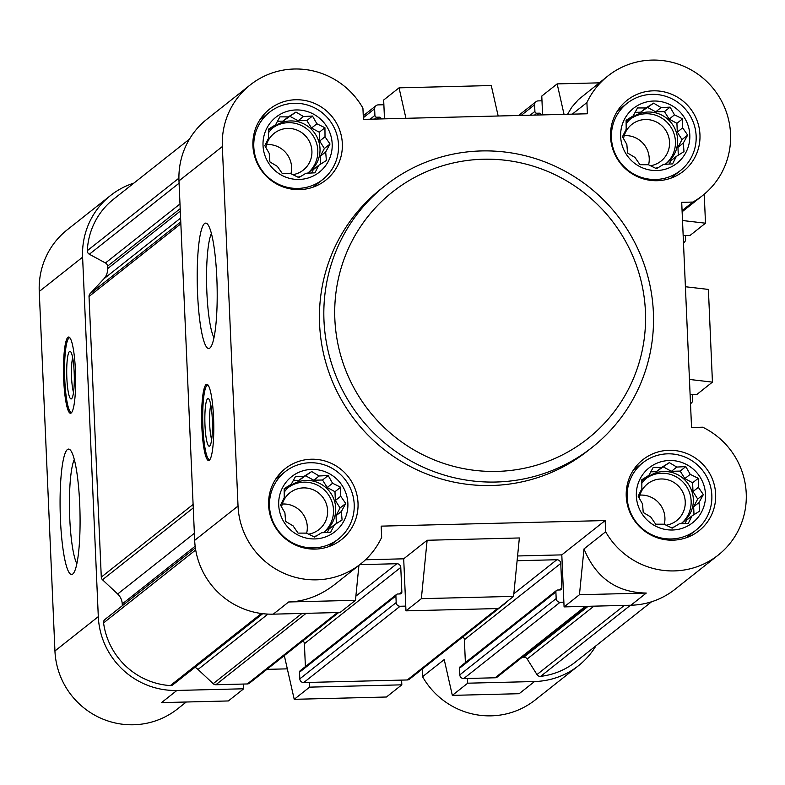 <?xml version="1.0" encoding="UTF-8"?>
<svg xmlns="http://www.w3.org/2000/svg" width="785" height="785" viewBox="0 0 785 785"><rect width="100%" height="100%" fill="white"/><g stroke="black" fill="none" stroke-linecap="round" stroke-linejoin="round"><path stroke-width="1.18" d="M669.409 460.501A35.021 34.344 51.6 0 0 641.747 513.38A35.021 34.344 51.6 0 0 701.623 511.889A35.021 34.344 51.6 0 0 669.409 460.501M661.637 467.448L669.32 462.63L676.768 467.065L685.805 466.604L690.211 474.346L698.267 478.31L698.346 487.328L703.35 494.579L699.013 502.537L699.7 511.074L692.017 515.892L688.288 523.369L679.251 523.821L672.176 528.168L664.12 524.203L655.691 524.184L650.687 516.922L643.229 512.487L642.542 503.941L638.146 496.208L641.875 488.731L641.796 479.713L648.871 475.376L653.208 467.418L661.637 467.448L656.289 471.687L669.32 462.63M653.709 101.029A35.021 34.344 51.6 0 0 626.047 153.899A35.021 34.344 51.6 0 0 685.933 152.408A35.021 34.344 51.6 0 0 653.709 101.029M645.947 107.967L653.62 103.149L661.078 107.594L670.115 107.133L674.511 114.875L682.567 118.829L682.656 127.857L687.66 135.108L683.313 143.056L684 151.603L676.327 156.421L672.598 163.898L663.551 164.35L656.486 168.687L648.42 164.732L639.991 164.703L634.986 157.451L627.539 153.006L626.852 144.469L622.456 136.737L626.185 129.26L626.106 120.242L633.171 115.905L637.518 107.947L645.947 107.967L640.589 112.206L653.62 103.149M296.082 109.949A35.021 34.344 51.6 0 0 268.421 162.819A35.021 34.344 51.6 0 0 328.307 161.327A35.021 34.344 51.6 0 0 296.082 109.949M288.321 116.886L295.994 112.069L303.452 116.514L312.489 116.052L316.885 123.785L324.941 127.749L325.019 136.767L330.024 144.028L325.687 151.976L326.374 160.523L318.7 165.341L314.962 172.818L305.924 173.269L298.859 177.606L290.793 173.652L282.364 173.622L277.36 166.371L269.903 161.926L269.216 153.389L264.82 145.657L268.558 138.18L268.48 129.162L275.545 124.825L279.882 116.867L288.321 116.886L282.963 121.125L295.994 112.069M311.782 469.42A35.021 34.344 51.6 0 0 284.111 522.3A35.021 34.344 51.6 0 0 343.997 520.798A35.021 34.344 51.6 0 0 311.782 469.42M304.011 476.367L311.694 471.54L319.142 475.985L328.179 475.524L332.575 483.266L340.641 487.22L340.719 496.248L345.724 503.499L341.387 511.457L342.074 519.994L334.39 524.812L330.662 532.289L321.624 532.74L314.549 537.087L306.493 533.123L298.055 533.103L293.06 525.842L285.603 521.407L284.916 512.86L280.52 505.128L284.248 497.651L284.17 488.633L291.245 484.296L295.582 476.338L304.011 476.367L298.653 480.606L311.694 471.54M294.296 103.277A42.9 42.066 51.6 0 0 269.53 112.206A42.9 42.066 51.6 0 0 263.171 171.954A42.9 42.066 51.6 0 0 322.792 179.48A42.9 42.066 51.6 0 0 335.813 131.546A42.9 42.066 51.6 0 0 294.296 103.277M651.933 94.357A42.9 42.066 51.6 0 0 627.156 103.286A42.9 42.066 51.6 0 0 620.807 163.035A42.9 42.066 51.6 0 0 680.418 170.561A42.9 42.066 51.6 0 0 693.44 122.627A42.9 42.066 51.6 0 0 651.933 94.357M667.623 453.828A42.9 42.066 51.6 0 0 642.856 462.757A42.9 42.066 51.6 0 0 636.498 522.506A42.9 42.066 51.6 0 0 696.109 530.032A42.9 42.066 51.6 0 0 709.14 482.098A42.9 42.066 51.6 0 0 667.623 453.828M309.997 462.748A42.9 42.066 51.6 0 0 285.23 471.677A42.9 42.066 51.6 0 0 278.871 531.425A42.9 42.066 51.6 0 0 338.482 538.952A42.9 42.066 51.6 0 0 351.503 491.017A42.9 42.066 51.6 0 0 309.997 462.748M517.58 555.976L561.805 554.877L605.157 520.553L381.176 526.136L381.667 537.362A76.273 74.791 -128.4 0 1 360.658 563.954A76.273 74.791 -128.4 0 1 282.325 572.55A76.273 74.791 -128.4 0 1 238.032 506.031L194.67 540.355A76.273 74.791 -128.4 0 0 273.268 614.155L340.091 612.486L355.468 600.309L358.931 565.318M194.67 540.355L178.98 180.884A76.273 74.791 -128.4 0 1 206.936 119.202L250.287 84.888A76.273 74.791 -128.4 0 1 362.925 108.144L363.416 119.369L587.396 113.776L586.915 102.56L572.255 114.159M359.785 564.651L396.847 563.718A3.817 3.739 -128.4 0 1 400.772 567.408L401.851 592.008A1.904 1.874 -128.4 0 1 400.046 593.951L397.701 594.01A1.904 1.874 -128.4 0 0 395.895 595.943L396.189 602.566A3.817 3.739 -128.4 0 0 400.114 606.255L405.766 606.118L405.973 610.848L498.2 608.542L513.576 596.374L519.366 537.961L427.128 540.266L421.349 598.67L513.576 596.374M517.109 560.726L556.84 559.734A3.817 3.739 -128.4 0 1 560.765 563.424L561.844 588.014A1.904 1.874 -128.4 0 1 560.039 589.957L557.684 590.016A1.904 1.874 -128.4 0 0 555.888 591.959L556.172 598.572A3.817 3.739 -128.4 0 0 560.107 602.262L563.875 602.173L564.081 606.903L630.895 605.235L646.281 593.058C616.617 592.498 595.854 577.78 583.991 548.921L579.458 594.726L646.281 593.058M586.915 102.56A76.273 74.791 -128.4 0 1 607.914 75.968A76.273 74.791 -128.4 0 1 713.889 89.343A76.273 74.791 -128.4 0 1 702.595 195.563A76.273 74.791 -128.4 0 1 692.88 202.059L681.714 202.344L691.546 427.482L702.712 427.207A76.273 74.791 -128.4 0 1 718.285 555.034L674.933 589.358A76.273 74.791 -128.4 0 1 630.895 605.235M690.506 403.608A3.817 3.739 -128.4 0 0 692.606 400.085L692.35 394.413L697.06 394.296L712.437 382.118L708.394 289.42L685.403 286.741M683.48 242.791A3.817 3.739 -128.4 0 0 685.58 239.268L685.413 235.49L690.123 235.372L705.499 223.195L704.233 194.219M599.22 82.847L557.154 83.897L541.778 96.074L542.592 114.895M689.446 379.449L712.437 382.118M360.658 563.954L334.969 584.295C320.555 595.501 305.12 601.398 288.644 601.977L355.468 600.309M421.349 598.67L405.973 610.848M557.154 83.897L564.042 114.365M567.555 114.276L571.794 107.202L578.378 99.646L607.914 75.968M692.88 202.059L682.077 210.615M238.032 506.031L222.332 146.56A76.273 74.791 -128.4 0 1 250.287 84.888M718.285 555.034A76.273 74.791 -128.4 0 1 605.647 531.779L583.991 548.921M365.496 559.774L403.696 558.812L405.766 606.118M427.128 540.266L403.696 558.812M651.57 601.771L575.601 661.912A71.504 70.12 -128.4 0 1 540.649 676.356A3.817 3.739 -128.4 0 1 536.969 674.57L527.196 658.988A3.817 3.739 -128.4 0 0 523.85 657.173L522.29 657.212M586.552 606.344L497.317 676.984A3.817 3.739 -128.4 0 1 495.109 677.779L467.497 678.466L467.703 683.195L534.526 681.527A76.273 74.791 -128.4 0 0 578.555 665.651L535.203 699.965A76.273 74.791 -128.4 0 1 422.565 676.709L444.222 659.567L452.327 695.373L519.14 693.705L534.526 681.527M596.001 645.761A76.273 74.791 -128.4 0 1 578.555 665.651M401.822 684.834L401.616 680.104L309.388 682.41L309.594 687.14L401.822 684.834L386.446 697.011L294.218 699.317L284.317 655.583M243.713 688.779L228.337 700.956L161.514 702.624L176.89 690.447L243.713 688.779L243.507 684.049L215.895 684.736A3.817 3.739 -128.4 0 1 213.177 683.696L198.016 669.458A14.297 14.022 -128.4 0 0 195.004 667.279M262.72 613.674L172.867 684.805A3.817 3.739 -128.4 0 1 170.325 685.59A71.504 70.12 -128.4 0 1 103.571 622.897A3.817 3.739 -128.4 0 1 104.935 619.473L195.377 547.881M122.323 605.716L122.244 603.94A14.297 14.022 -128.4 0 0 117.671 594.01L102.501 579.772A3.817 3.739 -128.4 0 1 101.285 577.122L89.029 296.465A3.817 3.739 -128.4 0 1 90.02 293.757L103.905 278.793A14.297 14.022 -128.4 0 0 107.604 268.656L107.496 266.203A3.817 3.739 -128.4 0 0 105.465 262.975L89.343 254.242A3.817 3.739 -128.4 0 1 87.321 250.67A71.504 70.12 -128.4 0 1 113.511 199.233L189.489 139.092M176.89 690.447A76.273 74.791 -128.4 0 1 98.302 616.647L82.602 257.176A76.273 74.791 -128.4 0 1 110.557 195.494A76.273 74.791 -128.4 0 1 133.921 183.082M309.594 687.14L294.218 699.317M186.271 702.006L177.577 708.884A76.273 74.791 -128.4 0 1 99.234 717.49A76.273 74.791 -128.4 0 1 54.94 650.971L39.25 291.49A76.273 74.791 -128.4 0 1 67.206 229.819L110.557 195.494M287.32 668.849L266.92 669.36M63.713 379.783A38.131 6.015 -91.4 0 0 70.522 413.263A38.131 6.015 -91.4 0 0 75.429 370.51A38.131 6.015 -91.4 0 0 68.619 337.02A38.131 6.015 -91.4 0 0 63.713 379.783M79.717 504.127A62.712 9.891 88.6 0 1 73.201 573.609A62.712 9.891 88.6 0 1 60.19 512.006A62.712 9.891 88.6 0 1 70.12 449.825A62.712 9.891 88.6 0 1 79.717 504.127M422.232 669.065L422.565 676.709M467.703 683.195L452.327 695.373M467.497 678.466L463.729 678.564A3.817 3.739 -128.4 0 1 459.804 674.864L459.51 668.251A1.904 1.874 -128.4 0 1 460.206 666.701L556.585 590.408M465.387 662.609L464.386 639.716A3.817 3.739 -128.4 0 0 462.924 636.851M506.796 601.742A3.817 3.739 -128.4 0 1 505.844 602.88L409.466 679.172A3.817 3.739 -128.4 0 1 407.268 679.967L401.616 680.104M309.388 682.41L303.736 682.548A3.817 3.739 -128.4 0 1 299.811 678.858L299.517 672.235A1.904 1.874 -128.4 0 1 300.223 670.694L396.592 594.402M305.394 666.593L304.403 643.71A3.817 3.739 -128.4 0 0 302.932 640.845M338.708 612.526L249.473 683.166A3.817 3.739 -128.4 0 1 247.275 683.961L243.507 684.049M541.179 114.934A1.904 1.874 -128.4 0 0 539.226 113.177L536.871 113.236A1.904 1.874 -128.4 0 1 534.909 111.391L534.614 104.768A3.817 3.739 -128.4 0 1 538.216 100.892L541.984 100.804M505.844 602.88A3.817 3.739 -128.4 0 1 504.51 603.547M498.171 116.003L491.273 85.536L399.045 87.841L383.669 100.019L383.875 104.748L378.223 104.886A3.817 3.739 -128.4 0 0 374.622 108.762L374.916 115.385A1.904 1.874 -128.4 0 0 376.878 117.23L379.233 117.171A1.904 1.874 -128.4 0 1 381.186 118.927M201.853 427.02A38.131 6.015 -91.4 0 0 208.663 460.501A38.131 6.015 -91.4 0 0 213.716 422.232A38.131 6.015 -91.4 0 0 206.759 384.257A38.131 6.015 -91.4 0 0 201.853 427.02M216.837 278.145A62.712 9.891 88.6 0 1 210.321 347.627A62.712 9.891 88.6 0 1 197.31 286.015A62.712 9.891 88.6 0 1 207.23 223.843A62.712 9.891 88.6 0 1 216.837 278.145M592.233 447.293L587.837 450.767A166.832 163.604 -128.4 0 1 491.518 485.503A166.832 163.604 -128.4 0 1 330.083 375.564A166.832 163.604 -128.4 0 1 380.735 189.146L385.131 185.672A166.832 163.604 51.6 0 0 360.403 418.022A166.832 163.604 51.6 0 0 592.233 447.293A166.832 163.604 51.6 0 0 642.876 260.875A166.832 163.604 51.6 0 0 481.45 150.936A166.832 163.604 51.6 0 0 385.131 185.672M295.66 99.744A45.285 44.402 51.6 0 0 269.52 109.174A45.285 44.402 51.6 0 0 262.808 172.249A45.285 44.402 51.6 0 0 325.736 180.187A45.285 44.402 51.6 0 0 339.483 129.584A45.285 44.402 51.6 0 0 295.66 99.744M653.287 90.825A45.285 44.402 51.6 0 0 627.146 100.254A45.285 44.402 51.6 0 0 620.435 163.329A45.285 44.402 51.6 0 0 683.362 171.267A45.285 44.402 51.6 0 0 697.109 120.674A45.285 44.402 51.6 0 0 653.287 90.825M668.987 450.305A45.285 44.402 51.6 0 0 642.837 459.735A45.285 44.402 51.6 0 0 636.135 522.8A45.285 44.402 51.6 0 0 699.052 530.738A45.285 44.402 51.6 0 0 712.8 480.145A45.285 44.402 51.6 0 0 668.987 450.305M311.36 459.225A45.285 44.402 51.6 0 0 285.21 468.655A45.285 44.402 51.6 0 0 278.498 531.72A45.285 44.402 51.6 0 0 341.426 539.658A45.285 44.402 51.6 0 0 355.173 489.065A45.285 44.402 51.6 0 0 311.36 459.225M605.157 520.553L605.647 531.779M682.508 220.516L705.499 223.195M579.458 594.726L564.081 606.903M399.045 87.841L405.933 118.309M383.875 104.748L384.483 118.839M561.805 554.877L563.875 602.173M683.166 235.539L685.413 235.49M690.103 394.472L692.35 394.413M306.032 476.024L313.784 480.224L319.142 475.985M313.784 480.224L322.527 480.008L328.179 475.524M322.527 480.008L327.217 487.505L332.575 483.266M327.217 487.505L334.979 491.704L340.641 487.22M334.979 491.704L335.362 500.487L340.719 496.248M335.362 500.487L340.062 507.983L345.724 503.499M340.062 507.983L336.029 515.696L341.387 511.457M336.029 515.696L336.373 523.575M327.247 532.475L329.033 529.051L334.39 524.812M284.17 489.595L291.245 484.296M293.168 480.744L298.653 480.606M284.18 492.254A28.603 28.044 -128.4 0 1 289.704 486.366A28.603 28.044 -128.4 0 1 306.219 480.41A28.603 28.044 -128.4 0 1 333.9 499.26A28.603 28.044 -128.4 0 1 325.216 531.219A28.603 28.044 -128.4 0 1 323.194 532.672M316.61 535.821A28.603 28.044 -128.4 0 1 313.578 536.616M306.65 533.201A23.442 22.981 51.6 0 0 282.296 504.029M308.515 534.143A23.442 22.981 51.6 0 0 326.138 503.352A23.442 22.981 51.6 0 0 281.599 507.071M324.087 532.063A28.603 28.044 51.6 0 0 331.437 500.339A28.603 28.044 51.6 0 0 304.021 482.157A28.603 28.044 51.6 0 0 288.635 487.269M290.332 116.553L298.094 120.753L303.452 116.514M298.094 120.753L306.827 120.537L312.489 116.052M306.827 120.537L311.527 128.033L316.885 123.785M311.527 128.033L319.289 132.233L324.941 127.749M319.289 132.233L319.672 141.015L325.019 136.767M319.672 141.015L324.372 148.502L330.024 144.028M324.372 148.502L320.329 156.225L325.687 151.976M320.329 156.225L320.673 164.104M311.547 173.004L313.343 169.58L318.7 165.341M268.48 130.124L275.545 124.825M277.468 121.263L282.963 121.125M268.49 132.783A28.603 28.044 -128.4 0 1 274.014 126.895A28.603 28.044 -128.4 0 1 290.528 120.939A28.603 28.044 -128.4 0 1 318.2 139.789A28.603 28.044 -128.4 0 1 309.516 171.748A28.603 28.044 -128.4 0 1 307.494 173.2M300.91 176.35A28.603 28.044 -128.4 0 1 297.888 177.145M647.968 107.633L655.72 111.833L661.078 107.594M655.72 111.833L664.453 111.617L670.115 107.133M664.453 111.617L669.154 119.114L674.511 114.875M669.154 119.114L676.915 123.314L682.567 118.829M676.915 123.314L677.298 132.096L682.656 127.857M677.298 132.096L681.998 139.593L687.66 135.108M681.998 139.593L677.955 147.305L683.313 143.056M677.955 147.305L678.309 155.185M669.183 164.085L670.969 160.66L676.327 156.421M626.106 121.204L633.171 115.905M635.104 112.343L640.589 112.206M626.116 123.863A28.603 28.044 -128.4 0 1 631.64 117.976A28.603 28.044 -128.4 0 1 648.155 112.019A28.603 28.044 -128.4 0 1 675.826 130.869A28.603 28.044 -128.4 0 1 667.142 162.829A28.603 28.044 -128.4 0 1 665.121 164.281M658.546 167.431A28.603 28.044 -128.4 0 1 655.514 168.225M663.659 467.104L671.42 471.304L676.768 467.065M671.42 471.304L680.153 471.088L685.805 466.604M680.153 471.088L684.854 478.585L690.211 474.346M684.854 478.585L692.606 482.785L698.267 478.31M692.606 482.785L692.988 491.567L698.346 487.328M692.988 491.567L697.688 499.064L703.35 494.579M697.688 499.064L693.655 506.776L699.013 502.537M693.655 506.776L693.999 514.656M684.873 523.556L686.669 520.131L692.017 515.892M641.796 480.675L648.871 475.376M650.794 471.824L656.289 471.687M641.806 483.334A28.603 28.044 -128.4 0 1 647.34 477.447A28.603 28.044 -128.4 0 1 663.855 471.491A28.603 28.044 -128.4 0 1 691.526 490.34A28.603 28.044 -128.4 0 1 682.842 522.3A28.603 28.044 -128.4 0 1 680.821 523.752M674.236 526.902A28.603 28.044 -128.4 0 1 671.214 527.697M290.95 173.73A23.442 22.981 51.6 0 0 266.606 144.548M292.825 174.662A23.442 22.981 51.6 0 0 310.438 143.871A23.442 22.981 51.6 0 0 265.899 147.6M308.397 172.582A28.603 28.044 51.6 0 0 315.747 140.858A28.603 28.044 51.6 0 0 288.33 122.676A28.603 28.044 51.6 0 0 272.935 127.788M648.587 164.811A23.442 22.981 51.6 0 0 624.232 135.628M650.451 165.753A23.442 22.981 51.6 0 0 668.064 134.951A23.442 22.981 51.6 0 0 623.535 138.68M666.023 163.663A28.603 28.044 51.6 0 0 673.373 131.939A28.603 28.044 51.6 0 0 645.957 113.756A28.603 28.044 51.6 0 0 630.571 118.878M664.277 524.282A23.442 22.981 51.6 0 0 639.922 495.109M666.141 525.224A23.442 22.981 51.6 0 0 683.764 494.432A23.442 22.981 51.6 0 0 639.226 498.151M681.723 523.144A28.603 28.044 51.6 0 0 689.073 491.42A28.603 28.044 51.6 0 0 661.657 473.237A28.603 28.044 51.6 0 0 646.261 478.35M76.881 563.699A54.557 8.606 88.6 0 1 69.531 511.771A54.557 8.606 88.6 0 1 74.29 459.539M71.808 412.321A37.297 5.878 88.6 0 1 71.278 412.39A37.297 5.878 88.6 0 1 64.635 375.269A37.297 5.878 88.6 0 1 69.414 337.854A37.297 5.878 88.6 0 1 69.953 337.903M74.173 372.227A23.835 3.758 88.6 0 1 71.7 398.623A23.835 3.758 88.6 0 1 66.754 375.21A23.835 3.758 88.6 0 1 70.522 351.582A23.835 3.758 88.6 0 1 74.173 372.227M73.525 392.343A19.703 3.111 88.6 0 1 71.484 375.093A19.703 3.111 88.6 0 1 72.671 357.764M214.001 337.717A54.557 8.606 88.6 0 1 206.651 285.779A54.557 8.606 88.6 0 1 211.4 233.547M210.802 405.001A19.703 3.111 -91.4 0 0 209.693 424.656A19.703 3.111 -91.4 0 0 211.665 439.58M204.983 425.254A23.835 3.758 -91.4 0 0 209.84 445.86A23.835 3.758 -91.4 0 0 212.411 422.261A23.835 3.758 -91.4 0 0 208.663 398.819A23.835 3.758 -91.4 0 0 204.983 425.254M208.084 385.141A37.297 5.878 -91.4 0 0 207.554 385.092A37.297 5.878 -91.4 0 0 202.923 426.893A37.297 5.878 -91.4 0 0 209.409 459.627A37.297 5.878 -91.4 0 0 209.948 459.559M483.334 159.237A157.304 154.252 51.6 0 0 359.069 396.719A157.304 154.252 51.6 0 0 628.029 390.008A157.304 154.252 51.6 0 0 483.334 159.237M273.268 614.155L288.644 601.977M222.332 146.56L178.98 180.884M82.602 257.176L39.25 291.49M98.302 616.647L54.94 650.971M630.473 605.245L540.649 676.356M624.34 605.402L536.969 674.57M593.931 606.157L527.196 658.988M588.112 606.305L523.85 657.173M585.316 606.373L495.109 677.779M560.107 602.262L463.729 678.564M556.172 598.572L459.804 674.864M555.888 591.959L459.51 668.251M561.844 588.014L559.371 589.977M560.765 563.424L464.386 639.716M556.84 559.734L513.832 593.774M497.464 608.561L407.268 679.967M400.114 606.255L303.736 682.548M396.189 602.566L299.811 678.858M395.895 595.943L299.517 672.235M401.851 592.008L399.379 593.96M400.772 567.408L304.403 643.71M396.847 563.718L355.88 596.149M337.471 612.555L247.275 683.961M306.091 613.34L215.895 684.736M301.931 613.438L213.177 683.696M267.95 614.096L198.016 669.458M261.385 613.507L170.325 685.59M195.71 549.961L103.571 622.897M195.161 546.213L122.244 603.94M194.366 533.29L117.671 594.01M193.257 507.924L102.501 579.772M193.11 504.431L101.285 577.122M180.854 223.774L89.029 296.465M180.776 221.919L90.02 293.757M180.609 218.083L103.905 278.793M180.305 211.106L107.604 268.656M180.197 208.653L107.496 266.203M179.991 203.982L105.465 262.975M179.078 183.199L89.343 254.242M178.911 178.166L87.321 250.67M379.233 117.171L376.888 119.026M376.878 117.23L374.533 119.084M374.916 115.385L370.098 119.202M374.622 108.762L363.337 117.701M539.226 113.177L536.871 115.042M536.871 113.236L534.526 115.101M534.909 111.391L530.091 115.209M534.614 104.768L521.152 115.434M702.595 195.563L682.126 211.764M684.186 242.359L683.49 242.908M691.202 403.176L690.506 403.725M376.025 105.681L363.259 115.787M536.018 101.687L518.571 115.493M328.797 546.615L338.482 538.952M275.545 479.341L285.23 471.677M313.107 187.144L322.792 179.48M259.855 119.869L269.53 112.206M670.733 178.224L680.418 170.561M617.481 110.95L627.156 103.286M686.433 537.696L696.109 530.032M633.171 470.421L642.856 462.757"/></g></svg>
